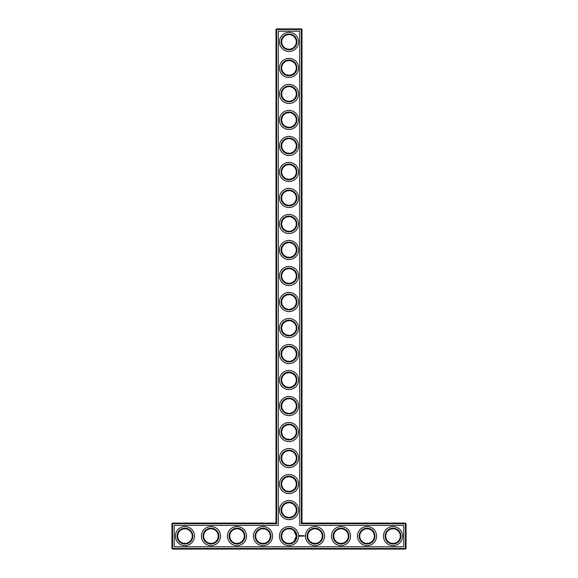 <?xml version="1.0" encoding="UTF-8"?>
<svg xmlns="http://www.w3.org/2000/svg" width="578" height="578" viewBox="0 0 578 578"><rect width="100%" height="100%" fill="white"/><g stroke="black" fill="none" stroke-linecap="round" stroke-linejoin="round"><path stroke-width="0.87" d="M275.995 523.09L276.616 523.711L172.576 523.711L172.576 523.09L275.995 523.09L275.995 29.521L301.384 29.521L301.384 523.711L405.424 523.711L405.424 548.479L406.045 548.479L406.045 523.711L405.424 523.711L405.424 523.09L406.045 523.711M276.616 523.711L276.616 28.9L275.995 29.521M172.576 523.09L171.955 523.711L171.955 548.479L405.424 548.479L405.424 549.1L172.576 549.1L171.955 548.479M171.955 523.711L172.576 523.711L172.576 549.1M174.245 525.38L278.285 525.38L278.285 31.19L299.715 31.19L299.715 525.38L403.755 525.38L403.755 546.81L174.245 546.81L174.245 525.38M276.616 28.9L301.384 28.9L301.384 29.521L302.005 29.521L302.005 523.09L301.384 523.711M302.005 523.09L405.424 523.09M302.005 29.521L301.384 28.9M281.717 510.085A7.283 7.283 0 0 1 292.641 503.778A7.283 7.283 0 0 1 292.641 516.392A7.283 7.283 0 0 1 281.717 510.085M281.717 484.075A7.283 7.283 0 0 1 292.641 477.768A7.283 7.283 0 0 1 292.641 490.382A7.283 7.283 0 0 1 281.717 484.075M281.717 458.065A7.283 7.283 0 0 1 292.641 451.758A7.283 7.283 0 0 1 292.641 464.372A7.283 7.283 0 0 1 281.717 458.065M281.717 432.055A7.283 7.283 0 0 1 292.641 425.748A7.283 7.283 0 0 1 292.641 438.362A7.283 7.283 0 0 1 281.717 432.055M281.717 406.045A7.283 7.283 0 0 1 292.641 399.738A7.283 7.283 0 0 1 292.641 412.352A7.283 7.283 0 0 1 281.717 406.045M281.717 380.035A7.283 7.283 0 0 1 292.641 373.728A7.283 7.283 0 0 1 292.641 386.342A7.283 7.283 0 0 1 281.717 380.035M281.717 354.025A7.283 7.283 0 0 1 292.641 347.718A7.283 7.283 0 0 1 292.641 360.332A7.283 7.283 0 0 1 281.717 354.025M281.717 328.015A7.283 7.283 0 0 1 292.641 321.708A7.283 7.283 0 0 1 292.641 334.322A7.283 7.283 0 0 1 281.717 328.015M281.717 302.005A7.283 7.283 0 0 1 292.641 295.698A7.283 7.283 0 0 1 292.641 308.312A7.283 7.283 0 0 1 281.717 302.005M281.717 275.995A7.283 7.283 0 0 1 292.641 269.688A7.283 7.283 0 0 1 292.641 282.302A7.283 7.283 0 0 1 281.717 275.995M281.717 249.985A7.283 7.283 0 0 1 292.641 243.678A7.283 7.283 0 0 1 292.641 256.292A7.283 7.283 0 0 1 281.717 249.985M281.717 223.975A7.283 7.283 0 0 1 292.641 217.668A7.283 7.283 0 0 1 292.641 230.282A7.283 7.283 0 0 1 281.717 223.975M281.717 197.965A7.283 7.283 0 0 1 292.641 191.658A7.283 7.283 0 0 1 292.641 204.272A7.283 7.283 0 0 1 281.717 197.965M281.717 171.955A7.283 7.283 0 0 1 292.641 165.648A7.283 7.283 0 0 1 292.641 178.262A7.283 7.283 0 0 1 281.717 171.955M281.717 145.945A7.283 7.283 0 0 1 292.641 139.638A7.283 7.283 0 0 1 292.641 152.252A7.283 7.283 0 0 1 281.717 145.945M281.717 119.935A7.283 7.283 0 0 1 292.641 113.628A7.283 7.283 0 0 1 292.641 126.242A7.283 7.283 0 0 1 281.717 119.935M281.717 93.925A7.283 7.283 0 0 1 292.641 87.618A7.283 7.283 0 0 1 292.641 100.232A7.283 7.283 0 0 1 281.717 93.925M281.717 67.915A7.283 7.283 0 0 1 292.641 61.608A7.283 7.283 0 0 1 292.641 74.222A7.283 7.283 0 0 1 281.717 67.915M281.717 41.905A7.283 7.283 0 0 1 292.641 35.598A7.283 7.283 0 0 1 292.641 48.212A7.283 7.283 0 0 1 281.717 41.905M177.677 536.095A7.283 7.283 0 0 1 188.601 529.788A7.283 7.283 0 0 1 188.601 542.402A7.283 7.283 0 0 1 177.677 536.095M203.687 536.095A7.283 7.283 0 0 1 214.611 529.788A7.283 7.283 0 0 1 214.611 542.402A7.283 7.283 0 0 1 203.687 536.095M229.697 536.095A7.283 7.283 0 0 1 240.621 529.788A7.283 7.283 0 0 1 240.621 542.402A7.283 7.283 0 0 1 229.697 536.095M255.707 536.095A7.283 7.283 0 0 1 266.631 529.788A7.283 7.283 0 0 1 266.631 542.402A7.283 7.283 0 0 1 255.707 536.095M283.805 530.987L283.191 531.702M282.476 532.865L282.136 533.667M282.05 533.928L281.717 536.008M281.724 536.435L281.717 535.922M294.195 530.987L295.105 532.121M295.221 532.309L295.9 533.761M295.914 533.797L296.239 535.307M296.268 535.633C296.189 538.234 295.495 540.09 294.195 541.203M294.188 541.21L296.283 536.095L294.166 530.958M406.045 548.479L405.424 549.1M299.635 535.409L299.332 536.073L300.004 536.37L300.3 535.705L299.635 535.409M300.574 535.683L301.001 536.102L300.574 535.683M301.08 535.669L301.275 536.174L301.492 535.64L301.08 535.669M301.608 535.604L301.926 536.174L301.608 535.604M302.532 535.618L302.07 536.146L302.135 535.755L302.59 536.146L302.532 535.618M303.067 535.604L302.749 536.174L303.067 535.604M303.226 535.604L303.226 536.174L303.226 535.604M303.746 535.604L303.428 536.174L303.746 535.604M304.685 535.857L304.873 536.261L304.685 535.857M281.096 510.085A7.904 7.904 0 0 1 292.952 503.236A7.904 7.904 0 0 1 292.952 516.934A7.904 7.904 0 0 1 281.096 510.085M281.717 536.095A7.283 7.283 0 0 1 292.641 529.788A7.283 7.283 0 0 1 292.641 542.402A7.283 7.283 0 0 1 281.717 536.095M281.096 484.075A7.904 7.904 0 0 1 292.952 477.226A7.904 7.904 0 0 1 292.952 490.924A7.904 7.904 0 0 1 281.096 484.075M281.096 458.065A7.904 7.904 0 0 1 292.952 451.216A7.904 7.904 0 0 1 292.952 464.914A7.904 7.904 0 0 1 281.096 458.065M281.096 432.055A7.904 7.904 0 0 1 292.952 425.206A7.904 7.904 0 0 1 292.952 438.904A7.904 7.904 0 0 1 281.096 432.055M281.096 406.045A7.904 7.904 0 0 1 292.952 399.196A7.904 7.904 0 0 1 292.952 412.894A7.904 7.904 0 0 1 281.096 406.045M281.096 380.035A7.904 7.904 0 0 1 292.952 373.186A7.904 7.904 0 0 1 292.952 386.884A7.904 7.904 0 0 1 281.096 380.035M281.096 354.025A7.904 7.904 0 0 1 292.952 347.176A7.904 7.904 0 0 1 292.952 360.874A7.904 7.904 0 0 1 281.096 354.025M281.096 328.015A7.904 7.904 0 0 1 292.952 321.166A7.904 7.904 0 0 1 292.952 334.864A7.904 7.904 0 0 1 281.096 328.015M281.096 302.005A7.904 7.904 0 0 1 292.952 295.156A7.904 7.904 0 0 1 292.952 308.854A7.904 7.904 0 0 1 281.096 302.005M281.096 275.995A7.904 7.904 0 0 1 292.952 269.146A7.904 7.904 0 0 1 292.952 282.844A7.904 7.904 0 0 1 281.096 275.995M281.096 249.985A7.904 7.904 0 0 1 292.952 243.136A7.904 7.904 0 0 1 292.952 256.834A7.904 7.904 0 0 1 281.096 249.985M281.096 223.975A7.904 7.904 0 0 1 292.952 217.126A7.904 7.904 0 0 1 292.952 230.824A7.904 7.904 0 0 1 281.096 223.975M281.096 197.965A7.904 7.904 0 0 1 292.952 191.116A7.904 7.904 0 0 1 292.952 204.814A7.904 7.904 0 0 1 281.096 197.965M281.096 171.955A7.904 7.904 0 0 1 292.952 165.106A7.904 7.904 0 0 1 292.952 178.804A7.904 7.904 0 0 1 281.096 171.955M281.096 145.945A7.904 7.904 0 0 1 292.952 139.096A7.904 7.904 0 0 1 292.952 152.794A7.904 7.904 0 0 1 281.096 145.945M281.096 119.935A7.904 7.904 0 0 1 292.952 113.086A7.904 7.904 0 0 1 292.952 126.784A7.904 7.904 0 0 1 281.096 119.935M281.096 93.925A7.904 7.904 0 0 1 292.952 87.076A7.904 7.904 0 0 1 292.952 100.774A7.904 7.904 0 0 1 281.096 93.925M281.096 67.915A7.904 7.904 0 0 1 292.952 61.066A7.904 7.904 0 0 1 292.952 74.764A7.904 7.904 0 0 1 281.096 67.915M281.096 41.905A7.904 7.904 0 0 1 292.952 35.056A7.904 7.904 0 0 1 292.952 48.754A7.904 7.904 0 0 1 281.096 41.905M177.056 536.095A7.904 7.904 0 0 1 188.912 529.246A7.904 7.904 0 0 1 188.912 542.944A7.904 7.904 0 0 1 177.056 536.095M203.066 536.095A7.904 7.904 0 0 1 214.922 529.246A7.904 7.904 0 0 1 214.922 542.944A7.904 7.904 0 0 1 203.066 536.095M229.076 536.095A7.904 7.904 0 0 1 240.932 529.246A7.904 7.904 0 0 1 240.932 542.944A7.904 7.904 0 0 1 229.076 536.095M255.086 536.095A7.904 7.904 0 0 1 266.942 529.246A7.904 7.904 0 0 1 266.942 542.944A7.904 7.904 0 0 1 255.086 536.095M184.96 545.668A9.573 9.573 0 0 0 193.247 531.312A9.573 9.573 0 0 0 176.673 531.312A9.573 9.573 0 0 0 184.96 545.668M210.97 545.668A9.573 9.573 0 0 0 219.257 531.312A9.573 9.573 0 0 0 202.683 531.312A9.573 9.573 0 0 0 210.97 545.668M236.98 545.668A9.573 9.573 0 0 0 245.267 531.312A9.573 9.573 0 0 0 228.693 531.312A9.573 9.573 0 0 0 236.98 545.668M262.99 545.668A9.573 9.573 0 0 0 271.277 531.312A9.573 9.573 0 0 0 254.703 531.312A9.573 9.573 0 0 0 262.99 545.668M289 545.668A9.573 9.573 0 0 0 297.287 531.312A9.573 9.573 0 0 0 280.713 531.312A9.573 9.573 0 0 0 289 545.668M289 519.658A9.573 9.573 0 0 0 297.287 505.302A9.573 9.573 0 0 0 280.713 505.302A9.573 9.573 0 0 0 289 519.658M315.01 545.668A9.573 9.573 0 0 0 323.297 531.312A9.573 9.573 0 0 0 306.723 531.312A9.573 9.573 0 0 0 315.01 545.668M289 493.648A9.573 9.573 0 0 0 297.287 479.292A9.573 9.573 0 0 0 280.713 479.292A9.573 9.573 0 0 0 289 493.648M341.02 545.668A9.573 9.573 0 0 0 349.307 531.312A9.573 9.573 0 0 0 332.733 531.312A9.573 9.573 0 0 0 341.02 545.668M289 467.638A9.573 9.573 0 0 0 297.287 453.282A9.573 9.573 0 0 0 280.713 453.282A9.573 9.573 0 0 0 289 467.638M289 441.628A9.573 9.573 0 0 0 297.287 427.272A9.573 9.573 0 0 0 280.713 427.272A9.573 9.573 0 0 0 289 441.628M367.03 545.668A9.573 9.573 0 0 0 375.317 531.312A9.573 9.573 0 0 0 358.743 531.312A9.573 9.573 0 0 0 367.03 545.668M393.04 545.668A9.573 9.573 0 0 0 401.327 531.312A9.573 9.573 0 0 0 384.753 531.312A9.573 9.573 0 0 0 393.04 545.668M289 415.618A9.573 9.573 0 0 0 297.287 401.262A9.573 9.573 0 0 0 280.713 401.262A9.573 9.573 0 0 0 289 415.618M289 389.608A9.573 9.573 0 0 0 297.287 375.252A9.573 9.573 0 0 0 280.713 375.252A9.573 9.573 0 0 0 289 389.608M289 363.598A9.573 9.573 0 0 0 297.287 349.242A9.573 9.573 0 0 0 280.713 349.242A9.573 9.573 0 0 0 289 363.598M289 337.588A9.573 9.573 0 0 0 297.287 323.232A9.573 9.573 0 0 0 280.713 323.232A9.573 9.573 0 0 0 289 337.588M289 311.578A9.573 9.573 0 0 0 297.287 297.222A9.573 9.573 0 0 0 280.713 297.222A9.573 9.573 0 0 0 289 311.578M289 285.568A9.573 9.573 0 0 0 297.287 271.212A9.573 9.573 0 0 0 280.713 271.212A9.573 9.573 0 0 0 289 285.568M289 259.558A9.573 9.573 0 0 0 297.287 245.202A9.573 9.573 0 0 0 280.713 245.202A9.573 9.573 0 0 0 289 259.558M289 233.548A9.573 9.573 0 0 0 297.287 219.192A9.573 9.573 0 0 0 280.713 219.192A9.573 9.573 0 0 0 289 233.548M289 207.538A9.573 9.573 0 0 0 297.287 193.182A9.573 9.573 0 0 0 280.713 193.182A9.573 9.573 0 0 0 289 207.538M289 181.528A9.573 9.573 0 0 0 297.287 167.172A9.573 9.573 0 0 0 280.713 167.172A9.573 9.573 0 0 0 289 181.528M289 155.518A9.573 9.573 0 0 0 297.287 141.162A9.573 9.573 0 0 0 280.713 141.162A9.573 9.573 0 0 0 289 155.518M289 129.508A9.573 9.573 0 0 0 297.287 115.152A9.573 9.573 0 0 0 280.713 115.152A9.573 9.573 0 0 0 289 129.508M289 103.498A9.573 9.573 0 0 0 297.287 89.142A9.573 9.573 0 0 0 280.713 89.142A9.573 9.573 0 0 0 289 103.498M289 77.488A9.573 9.573 0 0 0 297.287 63.132A9.573 9.573 0 0 0 280.713 63.132A9.573 9.573 0 0 0 289 77.488M289 51.478A9.573 9.573 0 0 0 297.287 37.122A9.573 9.573 0 0 0 280.713 37.122A9.573 9.573 0 0 0 289 51.478M281.096 536.095A7.904 7.904 0 0 1 292.952 529.246A7.904 7.904 0 0 1 292.952 542.944A7.904 7.904 0 0 1 281.096 536.095M307.727 536.095A7.283 7.283 0 0 1 318.651 529.788A7.283 7.283 0 0 1 318.651 542.402A7.283 7.283 0 0 1 307.727 536.095M385.757 536.095A7.283 7.283 0 0 1 396.681 529.788A7.283 7.283 0 0 1 396.681 542.402A7.283 7.283 0 0 1 385.757 536.095M359.747 536.095A7.283 7.283 0 0 1 370.671 529.788A7.283 7.283 0 0 1 370.671 542.402A7.283 7.283 0 0 1 359.747 536.095M333.737 536.095A7.283 7.283 0 0 1 344.661 529.788A7.283 7.283 0 0 1 344.661 542.402A7.283 7.283 0 0 1 333.737 536.095M307.106 536.095A7.904 7.904 0 0 1 318.962 529.246A7.904 7.904 0 0 1 318.962 542.944A7.904 7.904 0 0 1 307.106 536.095M333.116 536.095A7.904 7.904 0 0 1 344.972 529.246A7.904 7.904 0 0 1 344.972 542.944A7.904 7.904 0 0 1 333.116 536.095M359.126 536.095A7.904 7.904 0 0 1 370.982 529.246A7.904 7.904 0 0 1 370.982 542.944A7.904 7.904 0 0 1 359.126 536.095M385.136 536.095A7.904 7.904 0 0 1 396.992 529.246A7.904 7.904 0 0 1 396.992 542.944A7.904 7.904 0 0 1 385.136 536.095M299.816 535.633L299.816 536.146L299.816 535.633"/></g></svg>

